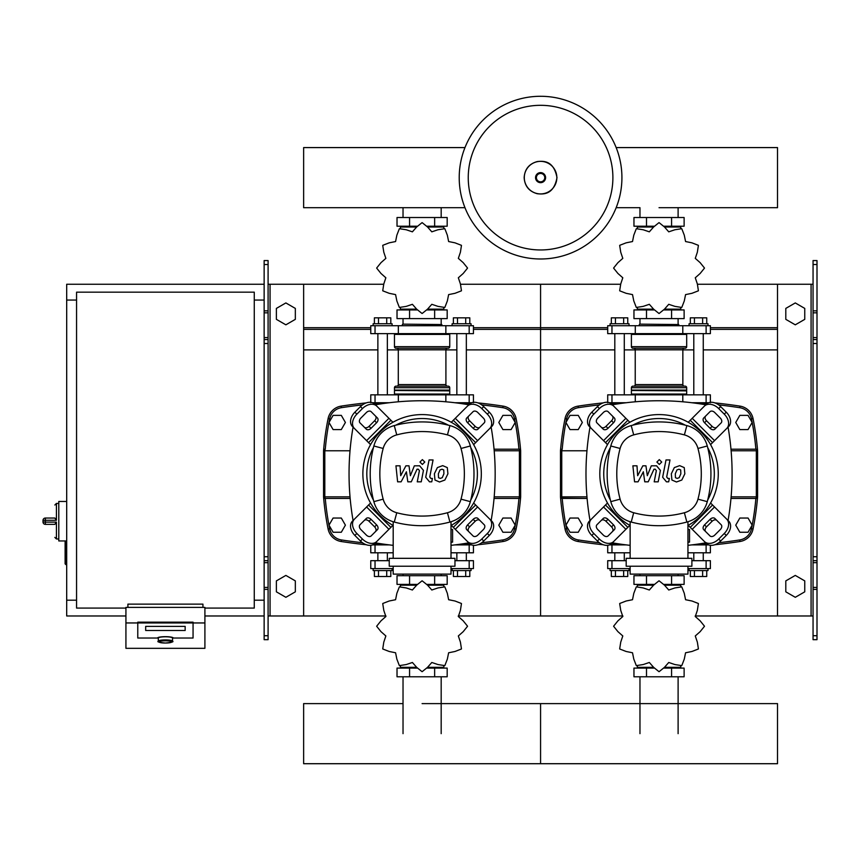 <?xml version="1.0" encoding="UTF-8"?>
<svg xmlns="http://www.w3.org/2000/svg" width="860" height="860" viewBox="0 0 860 860"><rect width="100%" height="100%" fill="white"/><g stroke="black" fill="none" stroke-linecap="round" stroke-linejoin="round"><path stroke-width="1.29" d="M817 639.668L817 343.495L813.055 343.495L813.055 639.668L817 639.668M817 264.514L813.055 264.514L813.055 260.569L817 260.569L817 343.495M813.055 615.975L777.515 615.975L777.515 284.262L813.055 284.262M813.055 264.514L813.055 343.495M817 339.55L813.055 339.55M817 560.688L813.055 560.688M785.803 591.83L785.803 580.887L795.285 575.415L804.756 580.887L804.756 591.83L795.285 597.302L785.803 591.83M785.803 308.407L785.803 319.35L795.285 324.822L804.756 319.35L804.756 308.407L795.285 302.935L785.803 308.407M264.138 639.668L264.138 264.514L268.094 264.514L268.094 639.668L264.138 639.668M268.094 264.514L268.094 260.569L264.138 260.569L264.138 264.514M268.094 615.975L303.634 615.975L303.634 284.262L383.474 284.262M270.061 615.975L270.061 284.262L268.094 284.262M270.061 284.262L303.634 284.262M264.138 339.55L268.094 339.55M264.138 560.688L268.094 560.688M295.335 591.83L295.335 580.887L285.864 575.415L276.382 580.887L276.382 591.83L285.864 597.302L295.335 591.83M295.335 308.407L295.335 319.35L285.864 324.822L276.382 319.35L276.382 308.407L285.864 302.935L295.335 308.407M748.049 429.581L752.156 422.475L748.049 415.369L739.837 415.369L735.741 422.475L739.837 429.581L748.049 429.581M511.109 429.581L515.215 422.475L511.109 415.369L502.906 415.369L498.8 422.475L502.906 429.581L511.109 429.581M578.242 429.581L582.349 422.475L578.242 415.369L570.029 415.369L565.934 422.475L570.029 429.581L578.242 429.581M341.302 429.581L345.408 422.475L341.302 415.369L333.099 415.369L328.993 422.475L333.099 429.581L341.302 429.581M748.049 532.254L752.156 525.148L748.049 518.042L739.837 518.042L735.741 525.148L739.837 532.254L748.049 532.254M511.109 532.254L515.215 525.148L511.109 518.042L502.906 518.042L498.8 525.148L502.906 532.254L511.109 532.254M578.242 532.254L582.349 525.148L578.242 518.042L570.029 518.042L565.934 525.148L570.029 532.254L578.242 532.254M341.302 532.254L345.408 525.148L341.302 518.042L333.099 518.042L328.993 525.148L333.099 532.254L341.302 532.254M125.925 608.084L76.561 608.084L76.561 292.163L254.27 292.163L254.27 608.084L204.906 608.084M254.27 300.054L264.138 300.054M254.27 600.183L264.138 600.183M66.693 540.951L65.113 541.736L65.113 563.848L65.908 564.644L65.908 540.951L58.792 540.951L58.792 501.455L66.693 501.455M76.561 600.183L66.693 600.183L66.693 300.054L76.561 300.054M158.315 641.151L158.315 638.034A7.106 1.236 0 0 1 165.421 636.798A7.106 1.236 0 0 1 172.527 638.034L172.527 641.151A7.106 1.236 180 0 0 165.421 639.915A7.106 1.236 180 0 0 158.315 641.151C156.799 641.807 159.175 642.431 165.421 643.033A6.321 1.097 0 0 1 159.1 641.925A6.321 1.097 0 0 1 165.421 640.829A6.321 1.097 0 0 1 171.742 641.925A6.321 1.097 0 0 1 165.421 643.022C171.667 642.431 174.032 641.807 172.527 641.151M185.158 626.381L145.673 626.381L145.673 630.487L185.158 630.487L185.158 626.381L185.158 630.487L145.673 630.487L145.673 626.381L185.158 626.381M157.52 638.034A7.901 1.376 0 0 1 165.421 636.669A7.901 1.376 0 0 1 173.311 638.034L193.059 638.034L193.059 622.952L137.772 622.952L137.772 638.034L157.52 638.034L137.772 638.034L137.772 622.167L193.059 622.167L193.059 638.034L173.311 638.034A7.901 1.376 180 0 0 165.421 636.669A7.901 1.376 180 0 0 157.52 638.034M204.906 622.952L193.059 622.952L193.059 622.167L137.772 622.167L137.772 622.952L125.925 622.952L125.925 648.322L204.906 648.322L204.906 607.396L125.925 607.396L125.925 622.952M202.939 607.396L202.939 604.129L127.903 604.129L127.903 607.396M45.365 518.042A2.365 2.365 0 0 0 43 520.408L45.365 520.289L45.365 518.042L54.846 518.042L56.427 520.289L56.427 503.433L54.846 505.013M43 520.408L43 521.988A2.365 2.365 0 0 0 45.365 524.363L54.846 524.363L56.427 522.117L45.365 522.117L45.365 520.289L56.427 520.289M54.846 524.363L45.365 524.363L45.365 522.117L43 521.988M621.92 177.644A81.345 81.345 0 0 1 540.574 258.989A81.345 81.345 0 0 1 459.219 177.644A81.345 81.345 0 0 1 540.574 96.288A81.345 81.345 0 0 1 621.92 177.644A81.345 81.345 0 0 0 540.574 96.288A81.345 81.345 0 0 0 459.219 177.644M540.574 105.318A72.315 72.315 0 0 1 612.89 177.644A72.315 72.315 0 0 1 540.574 249.959A72.315 72.315 0 0 1 468.248 177.644A72.315 72.315 0 0 1 540.574 105.318M66.693 600.183L66.693 615.975L125.925 615.975M204.906 615.975L264.138 615.975M66.693 300.054L66.693 284.262L264.138 284.262M607.708 402.727L607.708 394.837L710.382 394.837L710.382 402.727M626.284 402.727L609.493 402.727M708.586 402.727L691.795 402.727M370.767 402.727L370.767 394.837L473.441 394.837L473.441 402.727M389.344 402.727L372.552 402.727M471.656 402.727L454.865 402.727M659.039 207.69L777.515 207.69L777.515 147.587L616.168 147.587M464.981 147.587L303.634 147.587L303.634 207.69L464.981 207.69M620.307 403.523L614.814 403.523L614.814 402.727M614.814 394.837L614.814 333.626M624.285 394.837L624.285 333.626M614.814 403.523L615.545 404.254M610.073 325.725L610.073 323.758L629.025 323.758L629.025 325.725M611.342 323.758L611.342 317.834L627.757 317.834L627.757 323.758M623.65 317.834L623.65 323.758M615.448 317.834L615.448 323.758M702.545 404.254L703.265 402.727M703.265 394.837L703.265 333.626M693.794 394.837L693.794 333.626M703.265 403.523L697.772 403.523M708.006 325.725L708.006 323.758L689.053 323.758L689.053 325.725M706.737 323.758L706.737 317.834L694.428 317.834L694.428 323.758M694.428 317.834L690.322 317.834L690.322 323.758M702.631 317.834L702.631 323.758M695.278 277.78L700.147 273.48L704.458 268.148A45.408 45.408 0 0 0 704.458 267.998L700.147 262.655L695.278 258.365L697.352 252.206L698.406 245.433A45.408 45.408 0 0 0 698.331 245.304L691.934 242.832L685.571 241.542L684.28 235.178L681.808 228.781A45.408 45.408 0 0 0 681.679 228.706L674.907 229.76L668.747 231.834L664.457 226.965L659.115 222.654A45.408 45.408 0 0 0 658.964 222.654L653.632 226.965L649.332 231.834L643.172 229.76L636.4 228.706A45.408 45.408 0 0 0 636.271 228.781L633.798 235.178L632.508 241.542L626.144 242.832L619.748 245.304A45.408 45.408 0 0 0 619.673 245.433L620.737 252.206L622.801 258.365L617.932 262.655L613.632 267.998A45.408 45.408 0 0 0 613.632 268.148L617.932 273.48L622.801 277.78L620.737 283.94L619.673 290.712A45.408 45.408 0 0 0 619.748 290.841L626.144 293.314L632.508 294.604L633.798 300.968L636.271 307.364A45.408 45.408 0 0 0 636.4 307.439L643.172 306.375L649.332 304.311L653.632 309.181L658.964 313.481A45.408 45.408 0 0 0 659.115 313.481L664.457 309.181L668.747 304.311L674.907 306.375L681.679 307.439A45.408 45.408 0 0 0 681.808 307.364L684.28 300.968L685.571 294.604L691.934 293.314L698.331 290.841A45.408 45.408 0 0 0 698.406 290.712L697.352 283.94L695.278 277.78M678.11 227.008L678.11 226.212L678.11 227.008M639.969 227.008L639.969 226.212L639.969 227.008M671.585 217.526L671.585 226.212L684.119 226.212L684.119 217.526L633.96 217.526L633.96 226.212L653.858 226.212M671.585 226.212L664.232 226.212M646.505 217.526L646.505 226.212M639.689 324.145L678.787 324.542L639.689 324.145M678.11 309.138L678.11 309.933L678.11 309.138M639.969 309.138L639.969 309.933L639.969 309.138M671.585 318.619L671.585 309.933L684.119 309.933L684.119 318.619L633.96 318.619L633.96 309.933L653.858 309.933M671.585 309.933L664.221 309.933M646.505 318.619L646.505 309.933M682.797 333.626L710.382 333.626L710.382 325.725L607.708 325.725L607.708 333.626L682.797 333.626L682.797 325.725M664.457 309.138L680.765 309.138L680.765 307.858M653.621 309.138L637.324 309.138L637.324 307.858M637.324 228.287L637.324 227.008L653.621 227.008M664.457 227.008L680.765 227.008L680.765 228.287M632.186 333.626L631.401 334.411L686.688 334.411L686.688 346.655A1.58 1.58 0 0 1 685.108 348.236L684.431 348.236A1.58 1.58 0 0 0 682.851 349.816L635.228 349.816A1.58 1.58 0 0 0 633.648 348.236L685.108 348.236M686.688 346.655L631.401 346.655A1.58 1.58 0 0 0 632.981 348.236L659.039 348.236M633.648 386.151A1.58 1.58 0 0 0 635.228 384.57L682.851 384.57L682.851 349.816M684.431 386.151A1.58 1.58 0 0 1 682.851 384.57M632.981 386.151A1.58 1.58 0 0 0 631.401 387.731L686.688 387.731A1.58 1.58 0 0 0 685.108 386.151L632.981 386.151M631.788 390.494L686.688 390.881L631.401 390.096L686.688 390.096L686.688 387.731M632.186 394.837L631.401 394.041L686.688 394.041L686.688 390.881M383.366 403.523L377.873 403.523L377.873 402.727M377.873 394.837L377.873 333.626M387.355 394.837L387.355 333.626M377.873 403.523L378.604 404.254M373.132 325.725L373.132 323.758L392.085 323.758L392.085 325.725M374.401 323.758L374.401 317.834L390.816 317.834L390.816 323.758M386.721 317.834L386.721 323.758M378.507 317.834L378.507 323.758M465.604 404.254L466.335 402.727M466.335 394.837L466.335 333.626M456.853 394.837L456.853 333.626M466.335 403.523L460.831 403.523M471.065 325.725L471.065 323.758L452.113 323.758L452.113 325.725M469.796 323.758L469.796 317.834L457.488 317.834L457.488 323.758M457.488 317.834L453.381 317.834L453.381 323.758M465.701 317.834L465.701 323.758M458.337 277.78L463.207 273.48L467.517 268.148A45.408 45.408 0 0 0 467.517 267.998L463.207 262.655L458.337 258.365L460.412 252.206L461.465 245.433A45.408 45.408 0 0 0 461.39 245.304L454.994 242.832L448.63 241.542L447.34 235.178L444.867 228.781A45.408 45.408 0 0 0 444.749 228.706L437.966 229.76L431.817 231.834L427.517 226.965L422.174 222.654A45.408 45.408 0 0 0 422.034 222.654L416.691 226.965L412.392 231.834L406.232 229.76L399.459 228.706A45.408 45.408 0 0 0 399.33 228.781L396.858 235.178L395.579 241.542L389.204 242.832L382.808 245.304A45.408 45.408 0 0 0 382.732 245.433L383.796 252.206L385.861 258.365L380.991 262.655L376.691 267.998A45.408 45.408 0 0 0 376.691 268.148L380.991 273.48L385.861 277.78L383.796 283.94L382.732 290.712A45.408 45.408 0 0 0 382.808 290.841L389.204 293.314L395.579 294.604L396.858 300.968L399.33 307.364A45.408 45.408 0 0 0 399.459 307.439L406.232 306.375L412.392 304.311L416.691 309.181L422.034 313.481A45.408 45.408 0 0 0 422.174 313.481L427.517 309.181L431.817 304.311L437.966 306.375L444.749 307.439A45.408 45.408 0 0 0 444.867 307.364L447.34 300.968L448.63 294.604L454.994 293.314L461.39 290.841A45.408 45.408 0 0 0 461.465 290.712L460.412 283.94L458.337 277.78M441.18 227.008L441.18 226.212L441.18 227.008M403.028 227.008L403.028 226.212L403.028 227.008M434.644 217.526L434.644 226.212L447.178 226.212L447.178 217.526L397.019 217.526L397.019 226.212L416.917 226.212M434.644 226.212L427.291 226.212M409.564 217.526L409.564 226.212M402.749 324.145L441.846 324.542L402.749 324.145M441.18 309.138L441.18 309.933L441.18 309.138M403.028 309.138L403.028 309.933L403.028 309.138M434.644 318.619L434.644 309.933L447.178 309.933L447.178 318.619L397.019 318.619L397.019 309.933L416.917 309.933M434.644 309.933L427.291 309.933M409.564 318.619L409.564 309.933M445.856 333.626L473.441 333.626L473.441 325.725L370.767 325.725L370.767 333.626L445.856 333.626L445.856 325.725M427.527 309.138L443.825 309.138L443.825 307.858M416.681 309.138L400.384 309.138L400.384 307.858M400.384 228.287L400.384 227.008L416.681 227.008M427.527 227.008L443.825 227.008L443.825 228.287M395.245 333.626L394.46 334.411L449.748 334.411L449.748 346.655A1.58 1.58 0 0 1 448.167 348.236L447.49 348.236A1.58 1.58 0 0 0 445.91 349.816L398.287 349.816A1.58 1.58 0 0 0 396.707 348.236L448.167 348.236M449.748 346.655L394.46 346.655A1.58 1.58 0 0 0 396.041 348.236L422.099 348.236M396.707 386.151A1.58 1.58 0 0 0 398.287 384.57L445.91 384.57L445.91 349.816M447.49 386.151A1.58 1.58 0 0 1 445.91 384.57M396.041 386.151A1.58 1.58 0 0 0 394.46 387.731L449.748 387.731A1.58 1.58 0 0 0 448.167 386.151L396.041 386.151M394.858 390.494L449.748 390.881L394.46 390.096L449.748 390.096L449.748 387.731M395.245 394.837L394.46 394.041L449.748 394.041L449.748 390.881M615.545 543.38L614.814 544.101L620.307 544.101M614.814 544.101L614.814 544.896M614.814 552.797L614.814 560.688M624.285 552.797L624.285 560.688M610.073 568.589L610.073 570.567L629.025 570.567L629.025 568.589M611.342 570.567L611.342 576.49L623.65 576.49L623.65 570.567M623.65 576.49L627.757 576.49L627.757 570.567M615.448 576.49L615.448 570.567M702.545 543.38L703.265 544.896M703.265 552.797L703.265 560.688M703.265 544.101L697.772 544.101M693.794 552.797L693.794 560.688M708.006 568.589L708.006 570.567L689.053 570.567L689.053 568.589M706.737 570.567L706.737 576.49L690.322 576.49L690.322 570.567M694.428 576.49L694.428 570.567M702.631 576.49L702.631 570.567M622.801 616.534L617.932 620.834L613.632 626.177A45.408 45.408 0 0 0 613.632 626.317L617.932 631.659L622.801 635.959L620.737 642.108L619.673 648.891A45.408 45.408 0 0 0 619.748 649.01L626.144 651.482L632.508 652.772L633.798 659.136L636.271 665.533A45.408 45.408 0 0 0 636.4 665.608L643.172 664.554L649.332 662.479L653.632 667.349L658.964 671.66A45.408 45.408 0 0 0 659.115 671.66L664.457 667.349L668.747 662.479L674.907 664.554L681.679 665.608A45.408 45.408 0 0 0 681.808 665.533L684.28 659.136L685.571 652.772L691.934 651.482L698.331 649.01A45.408 45.408 0 0 0 698.406 648.891L697.352 642.108L695.278 635.959L700.147 631.659L704.458 626.317A45.408 45.408 0 0 0 704.458 626.177L700.147 620.834L695.278 616.534L697.352 610.374L698.406 603.602A45.408 45.408 0 0 0 698.331 603.473L691.934 601L685.571 599.721L684.28 593.346L681.808 586.95A45.408 45.408 0 0 0 681.679 586.875L674.907 587.939L668.747 590.003L664.457 585.133L659.115 580.833A45.408 45.408 0 0 0 658.964 580.833L653.632 585.133L649.332 590.003L643.172 587.939L636.4 586.875A45.408 45.408 0 0 0 636.271 586.95L633.798 593.346L632.508 599.721L626.144 601L619.748 603.473A45.408 45.408 0 0 0 619.673 603.602L620.737 610.374L622.801 616.534M639.969 667.317L639.969 668.102L639.969 667.317M678.11 667.317L678.11 668.102L678.11 667.317M646.505 676.788L646.505 668.102L633.96 668.102L633.96 676.788L684.119 676.788L684.119 668.102L664.221 668.102M646.505 668.102L653.858 668.102M671.585 676.788L671.585 668.102M639.969 585.176L639.969 584.381L639.969 585.176M678.11 585.176L678.11 584.381L678.11 585.176M646.505 575.695L646.505 584.381L633.96 584.381L633.96 575.695L684.119 575.695L684.119 584.381L664.232 584.381M646.505 584.381L653.858 584.381M671.585 575.695L671.585 584.381M626.188 560.688L607.708 560.688L607.708 568.589L630.133 568.589M687.946 568.589L710.382 568.589L710.382 560.688L691.891 560.688M653.621 585.176L637.324 585.176L637.324 586.466M664.457 585.176L680.765 585.176L680.765 586.466M680.765 666.027L680.765 667.317L664.457 667.317M653.621 667.317L637.324 667.317L637.324 666.027M378.604 543.38L377.873 544.101L383.366 544.101M377.873 544.101L377.873 544.896M377.873 552.797L377.873 560.688M387.355 552.797L387.355 560.688M373.132 568.589L373.132 570.567L392.085 570.567L392.085 568.589M374.401 570.567L374.401 576.49L386.721 576.49L386.721 570.567M386.721 576.49L390.816 576.49L390.816 570.567M378.507 576.49L378.507 570.567M465.604 543.38L466.335 544.896M466.335 552.797L466.335 560.688M466.335 544.101L460.831 544.101M456.853 552.797L456.853 560.688M471.065 568.589L471.065 570.567L452.113 570.567L452.113 568.589M469.796 570.567L469.796 576.49L453.381 576.49L453.381 570.567M457.488 576.49L457.488 570.567M465.701 576.49L465.701 570.567M385.861 616.534L380.991 620.834L376.691 626.177A45.408 45.408 0 0 0 376.691 626.317L380.991 631.659L385.861 635.959L383.796 642.108L382.732 648.891A45.408 45.408 0 0 0 382.808 649.01L389.204 651.482L395.579 652.772L396.858 659.136L399.33 665.533A45.408 45.408 0 0 0 399.459 665.608L406.232 664.554L412.392 662.479L416.691 667.349L422.034 671.66A45.408 45.408 0 0 0 422.174 671.66L427.517 667.349L431.817 662.479L437.966 664.554L444.749 665.608A45.408 45.408 0 0 0 444.867 665.533L447.34 659.136L448.63 652.772L454.994 651.482L461.39 649.01A45.408 45.408 0 0 0 461.465 648.891L460.412 642.108L458.337 635.959L463.207 631.659L467.517 626.317A45.408 45.408 0 0 0 467.517 626.177L463.207 620.834L458.337 616.534L460.412 610.374L461.465 603.602A45.408 45.408 0 0 0 461.39 603.473L454.994 601L448.63 599.721L447.34 593.346L444.867 586.95A45.408 45.408 0 0 0 444.749 586.875L437.966 587.939L431.817 590.003L427.517 585.133L422.174 580.833A45.408 45.408 0 0 0 422.034 580.833L416.691 585.133L412.392 590.003L406.232 587.939L399.459 586.875A45.408 45.408 0 0 0 399.33 586.95L396.858 593.346L395.579 599.721L389.204 601L382.808 603.473A45.408 45.408 0 0 0 382.732 603.602L383.796 610.374L385.861 616.534M403.028 667.317L403.028 668.102L403.028 667.317M441.18 667.317L441.18 668.102L441.18 667.317M409.564 676.788L409.564 668.102L397.019 668.102L397.019 676.788L447.178 676.788L447.178 668.102L427.291 668.102M409.564 668.102L416.917 668.102M434.644 676.788L434.644 668.102M403.028 585.176L403.028 584.381L403.028 585.176M441.18 585.176L441.18 584.381L441.18 585.176M409.564 575.695L409.564 584.381L397.019 584.381L397.019 575.695L447.178 575.695L447.178 584.381L427.291 584.381M409.564 584.381L416.917 584.381M434.644 575.695L434.644 584.381M389.247 560.688L370.767 560.688L370.767 568.589L393.192 568.589M451.005 568.589L473.441 568.589L473.441 560.688L454.962 560.688M416.681 585.176L400.384 585.176L400.384 586.466M427.527 585.176L443.825 585.176L443.825 586.466M443.825 666.027L443.825 667.317L427.527 667.317M416.681 667.317L400.384 667.317L400.384 666.027M687.946 552.797L710.382 552.797L710.382 545.315M607.708 545.315L607.708 552.797L630.133 552.797M626.284 544.896L609.493 544.896M708.586 544.896L691.795 544.896M451.005 552.797L473.441 552.797L473.441 545.315M370.767 545.315L370.767 552.797L393.192 552.797M389.344 544.896L372.552 544.896M471.656 544.896L454.865 544.896M422.099 703.609L777.515 703.609L777.515 763.712L540.574 763.712L540.574 703.609L540.574 763.712L303.634 763.712L303.634 703.609L403.028 703.609M680.69 469.925L678.948 469.227L676.971 469.925L675.304 473.796L675.466 477.698L677.164 478.407L679.174 477.698L680.851 473.796L680.69 469.925M674.326 467.593L671.316 473.796L671.907 480.031L676.465 481.998L681.819 480.031L684.839 473.796L684.237 467.593L679.647 465.636L674.326 467.593M666.005 459.95L662.651 477.236L666.425 481.815L668.693 481.815L669.349 478.429L667.822 478.429L666.683 476.988L669.994 459.95L666.005 459.95M659.308 464.454L661.727 462.035L659.308 459.616L656.889 462.035L659.308 464.454M638.055 481.815L643.345 471.774L644.742 481.815L648.225 481.815L653.966 469.194L655.212 469.194L656.352 470.624L654.202 481.826L658.19 481.826L660.383 470.366L656.588 465.808L651.299 465.819L647.311 475.698L645.946 465.819L642.828 465.819L637.658 475.698L636.991 465.819L632.885 465.819L634.562 481.815L638.055 481.815M443.749 469.925L442.008 469.227L440.03 469.925L438.363 473.796L438.525 477.698L440.234 478.407L442.233 477.698L443.91 473.796L443.749 469.925M437.385 467.593L434.375 473.796L434.977 480.031L439.535 481.998L444.889 480.031L447.909 473.796L447.297 467.593L442.706 465.636L437.385 467.593M429.065 459.95L425.711 477.236L429.484 481.815L431.763 481.815L432.419 478.429L430.881 478.429L429.753 476.988L433.064 459.95L429.065 459.95M422.378 464.454L424.797 462.035L422.378 459.616L419.949 462.035L422.378 464.454M401.115 481.815L406.404 471.774L407.801 481.815L411.284 481.815L417.035 469.194L418.272 469.194L419.411 470.624L417.261 481.826L421.25 481.826L423.442 470.366L419.648 465.808L414.359 465.819L410.37 475.698L409.005 465.819L405.888 465.819L400.717 475.698L400.061 465.819L395.944 465.819L397.621 481.815L401.115 481.815M659.039 414.584A59.233 59.233 0 0 1 687.946 525.514A59.233 59.233 0 0 0 659.039 414.584A59.233 59.233 0 0 0 630.133 525.514A59.233 59.233 0 0 1 659.039 414.584M716.864 520.461A3.945 2.795 -45 0 0 712.091 521.289L706.511 526.868A3.945 2.795 -45 0 0 705.695 531.63M704.534 524.89L710.124 519.311A3.945 2.795 135 0 1 714.886 518.494L721.153 524.75A3.945 2.795 135 0 1 720.336 529.524L714.746 535.103A3.945 2.795 135 0 1 709.984 535.92L703.716 529.663A3.945 2.795 135 0 1 704.534 524.89L706.511 526.868M705.695 415.993A3.945 2.795 -135 0 0 706.511 420.755L712.091 426.345A3.945 2.795 -135 0 0 716.864 427.162M710.124 428.323L704.534 422.733A3.945 2.795 45 0 1 703.716 417.971L709.984 411.704A3.945 2.795 45 0 1 714.746 412.52L720.336 418.111A3.945 2.795 45 0 1 721.153 422.873L714.886 429.14A3.945 2.795 45 0 1 710.124 428.323L712.091 426.345M601.215 427.162A3.945 2.795 135 0 0 605.988 426.345L611.567 420.755A3.945 2.795 135 0 0 612.384 415.993M613.545 422.733L607.955 428.323A3.945 2.795 -45 0 1 603.193 429.14L596.937 422.873A3.945 2.795 -45 0 1 597.754 418.111L603.333 412.52A3.945 2.795 -45 0 1 608.106 411.704L614.362 417.971A3.945 2.795 -45 0 1 613.545 422.733L611.567 420.755M726.732 519.171A11.846 8.374 135 0 1 724.281 533.469L726.259 535.447A11.846 8.374 -45 0 0 728.71 521.138L710.575 503.014M688.236 525.352L706.372 543.477A11.846 8.374 -45 0 0 720.669 541.026L718.691 539.059A11.846 8.374 135 0 1 704.394 541.51M726.259 535.447L720.669 541.026M724.281 533.469L718.691 539.059M704.394 406.124A11.846 8.374 45 0 1 718.691 408.575L720.669 406.597A11.846 8.374 -135 0 0 706.372 404.146L688.236 422.271M710.575 444.62L728.71 426.485A11.846 8.374 -135 0 0 726.259 412.187L724.281 414.154A11.846 8.374 45 0 1 726.732 428.463M720.669 406.597L726.259 412.187M718.691 408.575L724.281 414.154M591.347 428.463A11.846 8.374 -45 0 1 593.798 414.154L591.83 412.187A11.846 8.374 135 0 0 589.369 426.485L607.504 444.62M629.842 422.271L611.707 404.146A11.846 8.374 135 0 0 597.41 406.597L599.388 408.575A11.846 8.374 -45 0 1 613.685 406.124M591.83 412.187L597.41 406.597M593.798 414.154L599.388 408.575M612.384 531.63A3.945 2.795 45 0 0 611.567 526.868L605.988 521.289A3.945 2.795 45 0 0 601.215 520.461M607.955 519.311L613.545 524.89A3.945 2.795 -135 0 1 614.362 529.663L608.106 535.92A3.945 2.795 -135 0 1 603.333 535.103L597.754 529.524A3.945 2.795 -135 0 1 596.937 524.75L603.193 518.494A3.945 2.795 -135 0 1 607.955 519.311L605.988 521.289M607.504 503.014L589.369 521.138A11.846 8.374 45 0 0 591.83 535.447L593.798 533.469A11.846 8.374 -135 0 1 591.347 519.171M613.685 541.51A11.846 8.374 -135 0 1 599.388 539.059L597.41 541.026A11.846 8.374 45 0 0 611.707 543.477L629.842 525.352M597.41 541.026L591.83 535.447M599.388 539.059L593.798 533.469M610.407 500.112A55.287 55.287 0 0 1 610.407 447.522M632.745 425.184A55.287 55.287 0 0 1 685.334 425.184M687.946 529.502L689.526 529.502L689.526 542.133L687.946 542.133M691.891 566.224L691.891 558.323L626.188 558.323L626.188 566.224L691.891 566.224M687.946 558.323L687.946 521.74M630.133 566.224L630.133 574.114L687.946 574.114L687.946 566.224M630.133 521.74L630.133 558.323M707.672 447.522A55.287 55.287 0 0 1 707.672 500.112M686.871 522.052A28.831 28.831 0 0 0 707.275 501.649A107.747 107.747 0 0 0 707.275 445.985A28.831 28.831 0 0 0 686.871 425.582A107.747 107.747 0 0 0 631.208 425.582A28.831 28.831 0 0 0 610.804 445.985A107.747 107.747 0 0 0 610.804 501.649A28.831 28.831 0 0 0 631.208 522.052A107.747 107.747 0 0 0 686.871 522.052L684.377 512.743A98.115 98.115 0 0 1 633.702 512.743A19.189 19.189 0 0 1 620.114 499.155A98.115 98.115 0 0 1 620.114 448.469A19.189 19.189 0 0 1 633.702 434.891A98.115 98.115 0 0 1 684.377 434.891A19.189 19.189 0 0 1 697.965 448.469A98.115 98.115 0 0 1 697.965 499.155A19.189 19.189 0 0 1 684.377 512.743M422.099 414.584A59.233 59.233 0 0 1 451.005 525.514A59.233 59.233 0 0 0 422.099 414.584A59.233 59.233 0 0 0 393.192 525.514A59.233 59.233 0 0 1 422.099 414.584M479.923 520.461A3.945 2.795 -45 0 0 475.161 521.289L469.571 526.868A3.945 2.795 -45 0 0 468.754 531.63M467.593 524.89L473.183 519.311A3.945 2.795 135 0 1 477.945 518.494L484.212 524.75A3.945 2.795 135 0 1 483.395 529.524L477.805 535.103A3.945 2.795 135 0 1 473.043 535.92L466.776 529.663A3.945 2.795 135 0 1 467.593 524.89L469.571 526.868M468.754 415.993A3.945 2.795 -135 0 0 469.571 420.755L475.161 426.345A3.945 2.795 -135 0 0 479.923 427.162M473.183 428.323L467.593 422.733A3.945 2.795 45 0 1 466.776 417.971L473.043 411.704A3.945 2.795 45 0 1 477.805 412.52L483.395 418.111A3.945 2.795 45 0 1 484.212 422.873L477.945 429.14A3.945 2.795 45 0 1 473.183 428.323L475.161 426.345M364.285 427.162A3.945 2.795 135 0 0 369.048 426.345L374.627 420.755A3.945 2.795 135 0 0 375.454 415.993M376.605 422.733L371.025 428.323A3.945 2.795 -45 0 1 366.252 429.14L359.996 422.873A3.945 2.795 -45 0 1 360.813 418.111L366.392 412.52A3.945 2.795 -45 0 1 371.165 411.704L377.422 417.971A3.945 2.795 -45 0 1 376.605 422.733L374.627 420.755M489.791 519.171A11.846 8.374 135 0 1 487.34 533.469L489.318 535.447A11.846 8.374 -45 0 0 491.769 521.138L473.645 503.014M451.306 525.352L469.431 543.477A11.846 8.374 -45 0 0 483.728 541.026L481.761 539.059A11.846 8.374 135 0 1 467.453 541.51M489.318 535.447L483.728 541.026M487.34 533.469L481.761 539.059M467.453 406.124A11.846 8.374 45 0 1 481.761 408.575L483.728 406.597A11.846 8.374 -135 0 0 469.431 404.146L451.306 422.271M473.645 444.62L491.769 426.485A11.846 8.374 -135 0 0 489.318 412.187L487.34 414.154A11.846 8.374 45 0 1 489.791 428.463M483.728 406.597L489.318 412.187M481.761 408.575L487.34 414.154M354.406 428.463A11.846 8.374 -45 0 1 356.857 414.154L354.89 412.187A11.846 8.374 135 0 0 352.439 426.485L370.563 444.62M392.902 422.271L374.777 404.146A11.846 8.374 135 0 0 360.469 406.597L362.447 408.575A11.846 8.374 -45 0 1 376.744 406.124M354.89 412.187L360.469 406.597M356.857 414.154L362.447 408.575M375.454 531.63A3.945 2.795 45 0 0 374.627 526.868L369.048 521.289A3.945 2.795 45 0 0 364.285 520.461M371.025 519.311L376.605 524.89A3.945 2.795 -135 0 1 377.422 529.663L371.165 535.92A3.945 2.795 -135 0 1 366.392 535.103L360.813 529.524A3.945 2.795 -135 0 1 359.996 524.75L366.252 518.494A3.945 2.795 -135 0 1 371.025 519.311L369.048 521.289M370.563 503.014L352.439 521.138A11.846 8.374 45 0 0 354.89 535.447L356.857 533.469A11.846 8.374 -135 0 1 354.406 519.171M376.744 541.51A11.846 8.374 -135 0 1 362.447 539.059L360.469 541.026A11.846 8.374 45 0 0 374.777 543.477L392.902 525.352M360.469 541.026L354.89 535.447M362.447 539.059L356.857 533.469M373.466 500.112A55.287 55.287 0 0 1 373.466 447.522M395.804 425.184A55.287 55.287 0 0 1 448.393 425.184M451.005 529.502L452.586 529.502L452.586 542.133L451.005 542.133M454.962 566.224L454.962 558.323L389.247 558.323L389.247 566.224L454.962 566.224M451.005 558.323L451.005 521.74M393.192 566.224L393.192 574.114L451.005 574.114L451.005 566.224M393.192 521.74L393.192 558.323M470.732 447.522A55.287 55.287 0 0 1 470.732 500.112M449.93 522.052A28.831 28.831 0 0 0 470.334 501.649A107.747 107.747 0 0 0 470.334 445.985A28.831 28.831 0 0 0 449.93 425.582A107.747 107.747 0 0 0 394.267 425.582A28.831 28.831 0 0 0 373.863 445.985A107.747 107.747 0 0 0 373.863 501.649A28.831 28.831 0 0 0 394.267 522.052A107.747 107.747 0 0 0 449.93 522.052L447.447 512.743A98.115 98.115 0 0 1 396.761 512.743A19.189 19.189 0 0 1 383.173 499.155A98.115 98.115 0 0 1 383.173 448.469A19.189 19.189 0 0 1 396.761 434.891A98.115 98.115 0 0 1 447.447 434.891A19.189 19.189 0 0 1 461.024 448.469A98.115 98.115 0 0 1 461.024 499.155A19.189 19.189 0 0 1 447.447 512.743M612.352 542.843A272.727 272.727 0 0 0 630.133 545.337M687.946 545.337A272.727 272.727 0 0 0 705.727 542.843M728.065 520.504A272.727 272.727 0 0 0 728.065 427.119M705.727 404.781A272.727 272.727 0 0 0 612.352 404.781M590.014 427.119A272.727 272.727 0 0 0 590.014 520.504M375.411 542.843A272.727 272.727 0 0 0 393.192 545.337M451.005 545.337A272.727 272.727 0 0 0 468.797 542.843M491.135 520.504A272.727 272.727 0 0 0 491.135 427.119M468.797 404.781A272.727 272.727 0 0 0 375.411 404.781M353.073 427.119A272.727 272.727 0 0 0 353.073 520.504M714.853 544.745A535.328 535.328 0 0 0 739.944 541.51A15.792 15.792 0 0 0 753.048 529.018A279.285 279.285 0 0 0 757.596 496.983L757.327 497.736M756.434 498.37L756.015 498.435A1.58 1.58 0 0 0 757.596 496.983L756.015 498.435A1.58 1.58 0 0 0 757.596 496.983L757.596 450.651A279.285 279.285 0 0 0 753.048 418.605A15.792 15.792 0 0 0 739.944 406.113A535.328 535.328 0 0 0 714.853 402.888M603.226 402.888A535.328 535.328 0 0 0 578.135 406.113A15.792 15.792 0 0 0 565.041 418.605A279.285 279.285 0 0 0 560.494 450.651L562.064 449.2A1.58 1.58 0 0 0 560.494 450.651L561.752 450.78L562.064 449.2L561.193 449.457M756.434 449.253L756.327 450.78L757.596 450.651L756.015 449.2L730.978 449.2M560.494 450.651L560.494 496.983L562.064 498.435L561.752 496.854L560.494 496.983A279.285 279.285 0 0 0 565.041 529.018A15.792 15.792 0 0 0 578.135 541.51A535.328 535.328 0 0 0 603.226 544.745M561.193 498.166L587.101 498.435L562.203 498.435A277.705 277.705 0 0 0 566.589 528.707L565.041 529.018M565.041 418.605L566.589 418.917A277.705 277.705 0 0 0 562.203 449.2L562.064 449.2M730.978 498.435L756.015 498.435L756.327 496.854L731.118 496.854M757.596 496.983L756.327 496.854L756.327 450.78L731.118 450.78M560.494 496.983A1.58 1.58 0 0 0 562.064 498.435M757.596 450.651A1.58 1.58 0 0 0 756.015 449.2A1.58 1.58 0 0 1 757.596 450.651M586.961 496.854L561.752 496.854L561.752 450.78L586.961 450.78M477.913 544.745A535.328 535.328 0 0 0 503.014 541.51A15.792 15.792 0 0 0 516.107 529.018A279.285 279.285 0 0 0 520.655 496.983L519.074 498.435A1.58 1.58 0 0 0 520.655 496.983L520.655 450.651A279.285 279.285 0 0 0 516.107 418.605A15.792 15.792 0 0 0 503.014 406.113A535.328 535.328 0 0 0 477.913 402.888M519.494 498.37L519.074 498.435A1.58 1.58 0 0 0 520.655 496.983L519.386 496.854L519.074 498.435L494.048 498.435M366.285 402.888A535.328 535.328 0 0 0 341.194 406.113A15.792 15.792 0 0 0 328.101 418.605A279.285 279.285 0 0 0 323.553 450.651L325.123 449.2A1.58 1.58 0 0 0 323.553 450.651L324.811 450.78L325.123 449.2L324.252 449.457M519.494 449.253L519.386 450.78L520.655 450.651L519.074 449.2L494.048 449.2M323.553 450.651L323.553 496.983L325.123 498.435L350.16 498.435L325.123 498.435L324.811 496.854L323.553 496.983A279.285 279.285 0 0 0 328.101 529.018A15.792 15.792 0 0 0 341.194 541.51A535.328 535.328 0 0 0 366.285 544.745M324.252 498.166L325.123 498.435A1.58 1.58 0 0 1 323.553 496.983M328.101 418.605L329.649 418.917A277.705 277.705 0 0 0 325.263 449.2L325.123 449.2M520.655 450.651A1.58 1.58 0 0 0 519.074 449.2A1.58 1.58 0 0 1 520.655 450.651M494.188 450.78L519.386 450.78L519.386 496.854L494.188 496.854M350.02 496.854L324.811 496.854L324.811 450.78L350.02 450.78M460.734 284.262L540.574 284.262L540.574 615.975L622.876 615.975M695.202 615.975L777.515 615.975M473.441 327.703L540.574 327.703L540.574 284.262L620.415 284.262M697.675 284.262L777.515 284.262M473.441 329.369L540.574 329.369L540.574 327.703L607.708 327.703M710.382 327.703L777.515 327.703M466.335 349.891L540.574 349.891L540.574 329.369L607.708 329.369M710.382 329.369L777.515 329.369M458.262 615.975L540.574 615.975L540.574 349.891L614.814 349.891M624.285 349.891L635.228 349.891M682.851 349.891L693.794 349.891M703.265 349.891L777.515 349.891M303.634 615.975L385.936 615.975M303.634 327.703L370.767 327.703M303.634 329.369L370.767 329.369M303.634 349.891L377.873 349.891M387.355 349.891L398.287 349.891M445.91 349.891L456.853 349.891M811.077 615.975L811.077 284.262M817 310.847L813.055 310.847M817 312.825L813.055 312.825M817 337.571L813.055 337.571M817 635.723L813.055 635.723M817 589.39L813.055 589.39M817 587.423L813.055 587.423M817 562.666L813.055 562.666M817 556.742L813.055 556.742M264.138 310.847L268.094 310.847M264.138 312.825L268.094 312.825M264.138 337.571L268.094 337.571M264.138 343.495L268.094 343.495M264.138 635.723L268.094 635.723M264.138 589.39L268.094 589.39M264.138 587.423L268.094 587.423M264.138 562.666L268.094 562.666M264.138 556.742L268.094 556.742M58.792 538.973L56.427 538.973L56.427 522.117M556.85 177.644A16.286 16.286 0 0 1 540.574 193.919A16.286 16.286 0 0 1 524.288 177.644A16.286 16.286 0 0 1 540.574 161.357A16.286 16.286 0 0 1 556.85 177.644M545.595 177.644A5.031 5.031 0 0 1 540.574 182.664A5.031 5.031 0 0 1 535.543 177.644A5.031 5.031 0 0 1 540.574 172.613A5.031 5.031 0 0 1 545.595 177.644M544.756 177.644A4.182 4.182 0 0 1 540.574 181.825A4.182 4.182 0 0 1 536.393 177.644A4.182 4.182 0 0 1 540.574 173.462A4.182 4.182 0 0 1 544.756 177.644M682.797 394.837L682.797 401.792M635.282 394.837L635.282 401.792M611.965 394.837L611.965 402.727M706.114 394.837L706.114 402.727M445.856 394.837L445.856 401.792M398.341 394.837L398.341 401.792M375.035 394.837L375.035 402.727M469.173 394.837L469.173 402.727M635.282 333.626L635.282 325.725M611.965 333.626L611.965 325.725M706.114 333.626L706.114 325.725M398.341 333.626L398.341 325.725M375.035 333.626L375.035 325.725M469.173 333.626L469.173 325.725M706.114 560.688L706.114 568.589M611.965 560.688L611.965 568.589M469.173 560.688L469.173 568.589M375.035 560.688L375.035 568.589M611.965 552.797L611.965 544.896M706.114 552.797L706.114 544.896M375.035 552.797L375.035 544.896M469.173 552.797L469.173 544.896M710.124 519.311L712.091 521.289M704.534 422.733L706.511 420.755M607.955 428.323L605.988 426.345M712.574 505.013L690.236 527.352M692.214 529.319L714.553 506.981M690.236 420.282L712.574 442.62M714.553 440.642L692.214 418.304M605.505 442.62L627.843 420.282M625.876 418.304L603.537 440.642M613.545 524.89L611.567 526.868M603.537 506.981L625.876 529.319M627.843 527.352L605.505 505.013M707.275 501.649L697.965 499.155M633.702 512.743L631.208 522.052M707.275 445.985L697.965 448.469M620.114 499.155L610.804 501.649M686.871 425.582L684.377 434.891M620.114 448.469L610.804 445.985M631.208 425.582L633.702 434.891M473.183 519.311L475.161 521.289M467.593 422.733L469.571 420.755M371.025 428.323L369.048 426.345M475.634 505.013L453.295 527.352M455.273 529.319L477.612 506.981M453.295 420.282L475.634 442.62M477.612 440.642L455.273 418.304M368.564 442.62L390.902 420.282M388.935 418.304L366.596 440.642M376.605 524.89L374.627 526.868M366.596 506.981L388.935 529.319M390.902 527.352L368.564 505.013M470.334 501.649L461.024 499.155M396.761 512.743L394.267 522.052M470.334 445.985L461.024 448.469M383.173 499.155L373.863 501.649M449.93 425.582L447.447 434.891M383.173 448.469L373.863 445.985M394.267 425.582L396.761 434.891M755.886 498.435A277.705 277.705 0 0 1 751.5 528.707L753.048 529.018M566.589 418.917A14.212 14.212 0 0 1 578.371 407.683L578.135 406.113M718.67 404.888A533.748 533.748 0 0 1 739.707 407.683L739.944 406.113M578.371 407.683A533.748 533.748 0 0 1 599.42 404.888M611.202 403.695A533.748 533.748 0 0 1 614.814 403.383M703.265 403.383A533.748 533.748 0 0 1 706.877 403.695M739.707 407.683A14.212 14.212 0 0 1 751.5 418.917L753.048 418.605M751.5 418.917A277.705 277.705 0 0 1 755.886 449.2M751.5 528.707A14.212 14.212 0 0 1 739.707 539.951L739.944 541.51M599.42 542.735A533.748 533.748 0 0 1 578.371 539.951L578.135 541.51M739.707 539.951A533.748 533.748 0 0 1 718.67 542.735M706.877 543.928A533.748 533.748 0 0 1 703.265 544.24M614.814 544.24A533.748 533.748 0 0 1 611.202 543.928M578.371 539.951A14.212 14.212 0 0 1 566.589 528.707M518.946 498.435A277.705 277.705 0 0 1 514.559 528.707L516.107 529.018M329.649 418.917A14.212 14.212 0 0 1 341.431 407.683L341.194 406.113M481.729 404.888A533.748 533.748 0 0 1 502.767 407.683L503.014 406.113M341.431 407.683A533.748 533.748 0 0 1 362.479 404.888M374.272 403.695A533.748 533.748 0 0 1 377.873 403.383M466.335 403.383A533.748 533.748 0 0 1 469.936 403.695M502.767 407.683A14.212 14.212 0 0 1 514.559 418.917L516.107 418.605M514.559 418.917A277.705 277.705 0 0 1 518.946 449.2M514.559 528.707A14.212 14.212 0 0 1 502.767 539.951L503.014 541.51M362.479 542.735A533.748 533.748 0 0 1 341.431 539.951L341.194 541.51M502.767 539.951A533.748 533.748 0 0 1 481.729 542.735M469.936 543.928A533.748 533.748 0 0 1 466.335 544.24M377.873 544.24A533.748 533.748 0 0 1 374.272 543.928M341.431 539.951A14.212 14.212 0 0 1 329.649 528.707L328.101 529.018M329.649 528.707A277.705 277.705 0 0 1 325.263 498.435M639.969 324.145L639.969 318.619L639.969 324.145M639.969 217.526L639.969 207.69L616.168 207.69M678.11 207.69L678.11 217.526M678.11 318.619L678.11 324.145L678.11 318.619M403.028 324.145L403.028 318.619L403.028 324.145M403.028 217.526L403.028 207.69M441.18 207.69L441.18 217.526M441.18 318.619L441.18 324.145L441.18 318.619M678.11 676.788L678.11 733.655M639.969 733.655L639.969 676.788M441.18 676.788L441.18 733.655M403.028 733.655L403.028 676.788M66.693 564.644L65.113 563.848M65.908 540.951L65.113 541.736M56.427 538.973L54.846 537.392M58.792 503.433L56.427 503.433M524.149 177.644C524.718 186.082 529.083 191.447 537.242 193.726C543.756 194.457 553.754 194.682 556.99 177.644C553.754 160.594 543.756 160.831 537.242 161.562C529.083 163.83 524.718 169.194 524.149 177.644M639.292 325.725L639.292 324.542M678.787 325.725L678.787 324.542M631.401 346.655L631.401 334.411M635.228 384.57L635.228 349.816M631.401 390.096L631.401 387.731M631.401 394.041L631.401 390.881M685.893 394.837L686.688 394.041M685.893 333.626L686.688 334.411M402.362 325.725L402.362 324.542M441.846 325.725L441.846 324.542M394.46 346.655L394.46 334.411M398.287 384.57L398.287 349.816M394.46 390.096L394.46 387.731M394.46 394.041L394.46 390.881M448.952 394.837L449.748 394.041M448.952 333.626L449.748 334.411M678.11 574.114L678.11 575.695M639.969 574.114L639.969 575.695M441.18 574.114L441.18 575.695M403.028 574.114L403.028 575.695"/></g></svg>
